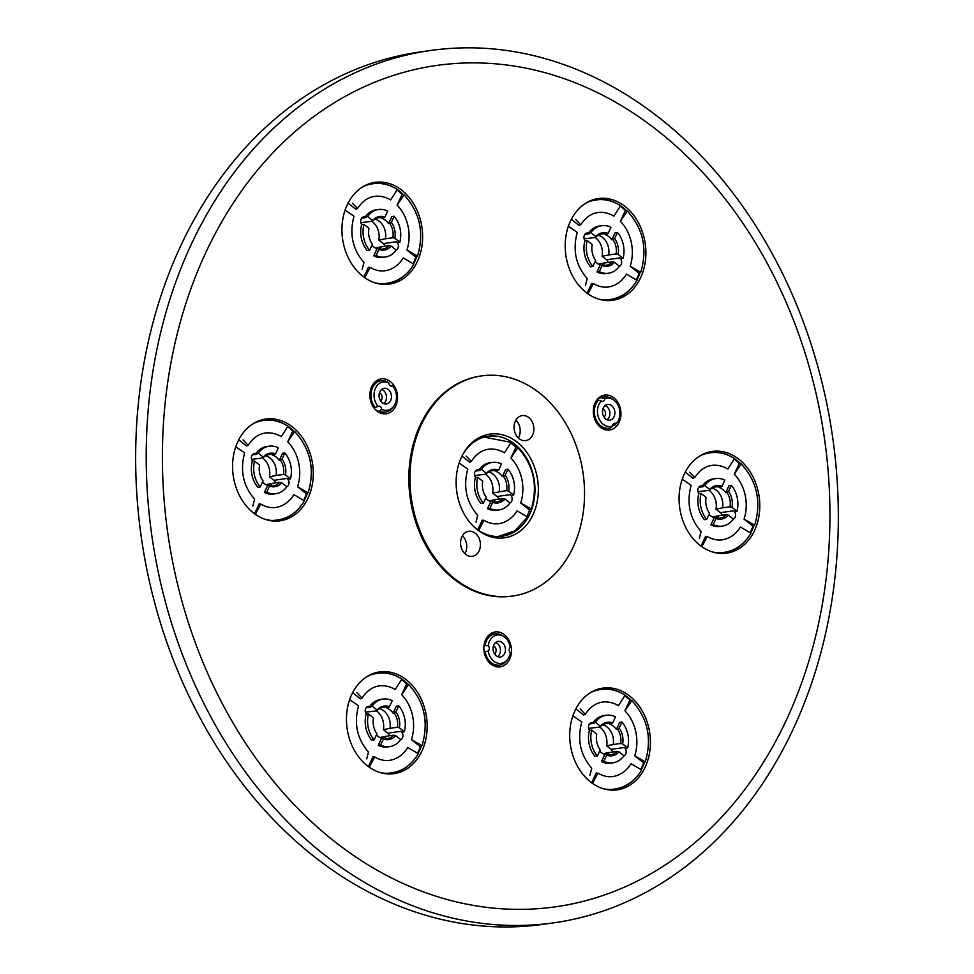 <?xml version="1.0" encoding="UTF-8"?>
<svg xmlns="http://www.w3.org/2000/svg" width="974" height="974" viewBox="0 0 974 974"><rect width="100%" height="100%" fill="white"/><g stroke="black" fill="none" stroke-linecap="round" stroke-linejoin="round"><path stroke-width="1.46" d="M510.279 647.357A14.318 11.177 82 0 0 504.082 636.753A14.318 11.177 82 0 0 488.169 645.75A3.153 2.472 -98 0 1 488.218 651.022A14.318 11.177 82 0 0 496.07 662.551A14.318 11.177 82 0 0 507.32 659.8A14.318 11.177 82 0 0 510.327 652.617A3.153 2.472 -98 0 1 510.279 647.357M504.654 653.505A7.889 6.161 82 0 0 504.215 644.934A7.889 6.161 82 0 0 497.884 641.416A7.889 6.161 82 0 0 493.148 650.048A7.889 6.161 82 0 0 500.076 657.036A7.889 6.161 82 0 0 504.654 653.505M484.151 651.85L485.174 651.703A15.791 12.333 82 0 0 499.492 665.096A15.791 12.333 82 0 0 506.2 661.163L507.32 659.8M488.997 662.271A15.791 12.333 82 0 0 497.933 665.315L499.492 665.096M484.005 645.604L488.169 645.75M488.218 651.022L485.6 651.655M504.082 636.753L502.621 635.754A15.791 12.333 82 0 0 495.096 633.831A15.791 12.333 82 0 0 485.113 645.458M495.096 633.831L493.526 634.05A15.791 12.333 82 0 0 485.783 639.431M601.262 400.996A14.318 11.177 82 0 0 599.022 418.735A14.318 11.177 82 0 0 612.536 426.028A3.153 2.472 -98 0 1 614.582 423.24A3.153 2.472 -98 0 1 616.116 423.653A14.318 11.177 82 0 0 616.761 422.935A14.318 11.177 82 0 0 613.523 399.9A14.318 11.177 82 0 0 604.842 398.622A3.153 2.472 -98 0 1 602.809 401.398A3.153 2.472 -98 0 1 601.262 400.996L598.413 400.241A15.791 12.333 82 0 0 595.613 418.552A15.791 12.333 82 0 0 608.945 428.231A15.791 12.333 82 0 0 610.82 427.769L612.536 426.028M614.095 416.641A7.889 6.161 82 0 0 613.669 408.069A7.889 6.161 82 0 0 607.326 404.551A7.889 6.161 82 0 0 602.589 413.183A7.889 6.161 82 0 0 609.529 420.171A7.889 6.161 82 0 0 614.095 416.641M613.523 399.9L612.062 398.89A15.791 12.333 82 0 0 604.537 396.966L602.979 397.185A15.791 12.333 82 0 0 601.104 397.648A15.791 12.333 82 0 0 596.855 400.46L598.413 400.241M596.855 400.46A15.791 12.333 82 0 0 595.236 402.579M598.45 425.407A15.791 12.333 82 0 0 607.374 428.45L608.945 428.231M601.104 397.648L604.842 398.622M612.634 425.297L615.069 424.956A15.791 12.333 82 0 0 615.641 424.299L616.761 422.935M604.537 396.966A15.791 12.333 82 0 0 602.663 397.429M615.069 424.956L616.116 423.653M612.11 426.429A15.791 12.333 82 0 0 613.498 425.175M381.674 409.287A14.318 11.177 82 0 0 393.35 406.742A14.318 11.177 82 0 0 392.498 385.85A3.153 2.472 -98 0 1 391.792 386.106A3.153 2.472 -98 0 1 388.869 382.965A14.318 11.177 82 0 0 375.465 388.297A14.318 11.177 82 0 0 378.046 406.389A3.153 2.472 -98 0 1 378.752 406.146A3.153 2.472 -98 0 1 381.674 409.287L379.519 411.004A15.791 12.333 82 0 0 385.521 412.039A15.791 12.333 82 0 0 392.218 408.106L393.35 406.742M390.684 400.436A7.889 6.161 82 0 0 390.245 391.877A7.889 6.161 82 0 0 383.902 388.358A7.889 6.161 82 0 0 379.166 396.99A7.889 6.161 82 0 0 386.106 403.966A7.889 6.161 82 0 0 390.684 400.436M389.941 385.436L392.498 385.85M371.812 386.374A15.791 12.333 82 0 1 379.556 380.98L381.114 380.761A15.791 12.333 82 0 1 387.116 381.796L388.869 382.965M381.114 380.761A15.791 12.333 82 0 0 371.35 391.219A15.791 12.333 82 0 0 375.209 407.57L373.846 407.765M378.046 406.389L375.209 407.57M375.027 409.214A15.791 12.333 82 0 0 377.949 411.223L379.519 411.004M377.949 411.223A15.791 12.333 82 0 0 383.963 412.258L385.521 412.039M502.365 476.542L505.165 475.227L507.965 469.164L505.616 469.492L502.365 476.542A15.791 12.333 -98 0 0 495.876 471.367L498.676 470.04L501.476 463.989A23.997 18.737 82 0 0 492.32 462.407A23.997 18.737 82 0 0 481.375 469.371L486.355 473.34L486.002 474.155L474.642 475.543M492.32 462.407L489.983 462.735A23.997 18.737 82 0 0 479.038 469.699L481.375 469.371M479.038 469.699L480.012 470.466A4.736 3.701 -98 0 0 477.528 469.724A4.736 3.701 -98 0 0 474.63 472.731A4.736 3.701 -98 0 0 475.58 477.552M498.664 499.114A4.736 3.701 -98 0 0 496.996 496.509L492.601 493.002L506.638 490.616L508.623 491.103L513.602 495.084A23.997 18.737 82 0 0 507.965 469.164M496.996 496.509L510.291 494.634L511.265 495.413L513.602 495.084M492.881 501.756A15.791 12.333 82 0 0 495.559 499.552L488.96 500.892M495.559 499.552L502.986 498.505L504.97 498.992L509.962 502.974A23.997 18.737 82 0 1 499.017 509.938A23.997 18.737 82 0 1 489.861 508.355L487.511 508.684A23.997 18.737 82 0 0 496.667 510.266L499.017 509.938M483.372 503.168L481.022 503.509A23.997 18.737 82 0 1 475.385 477.589L477.735 477.26A23.997 18.737 82 0 0 483.372 503.168L486.172 497.117A16.923 13.222 82 0 1 482.714 481.229L477.735 477.26M487.511 508.684L490.774 501.634L491.943 501.464L492.661 502.292L489.861 508.355M379.105 248.857A15.791 12.333 82 0 0 381.796 246.666L375.221 247.993M396.138 250.16A4.736 3.701 82 0 0 398.403 246.288A4.736 3.701 82 0 0 396.515 241.747L397.489 242.526L399.827 242.197L394.847 238.216A16.923 13.222 82 0 0 391.39 222.34L394.19 216.277L391.852 216.605L388.589 223.655A15.791 12.333 -98 0 0 382.1 218.48L383.269 218.31A15.791 12.333 82 0 0 378.521 217.811A15.791 12.333 82 0 0 372.226 221.268L360.867 222.656M371.91 221.317A16.375 12.796 82 0 1 378.862 240.103L385.436 238.776A15.791 12.333 82 0 0 374.917 219.077M371.898 245.302A15.791 12.333 -98 0 0 376.999 248.747L378.168 248.577A15.791 12.333 82 0 0 382.928 249.076A15.791 12.333 82 0 0 389.21 245.618L391.207 246.105L396.187 250.087A23.997 18.737 82 0 1 385.241 257.039A23.997 18.737 82 0 1 376.086 255.468L378.886 249.405A16.923 13.222 82 0 0 391.207 246.105M381.796 246.666L389.21 245.618M388.589 223.655L391.39 222.34M385.436 238.776L392.863 237.729A15.791 12.333 82 0 0 389.758 223.496M602.358 265.05A15.791 12.333 82 0 0 605.049 262.858L598.474 264.173M619.391 266.34A4.736 3.701 82 0 0 621.656 262.469A4.736 3.701 82 0 0 619.768 257.927L620.742 258.707L623.08 258.378L618.1 254.409A16.923 13.222 82 0 0 614.643 238.52L617.443 232.457L615.105 232.786L611.842 239.835A15.791 12.333 -98 0 0 605.353 234.661L606.534 234.503A15.791 12.333 82 0 0 601.774 233.991A15.791 12.333 82 0 0 595.479 237.449L584.12 238.837M595.163 237.498A16.375 12.796 82 0 1 602.127 256.284L608.689 254.969A15.791 12.333 82 0 0 598.17 235.258M595.151 261.482A15.791 12.333 -98 0 0 600.252 264.928L601.421 264.758A15.791 12.333 82 0 0 606.181 265.269A15.791 12.333 82 0 0 612.476 261.811L614.46 262.298L619.44 266.267A23.997 18.737 82 0 1 608.494 273.231A23.997 18.737 82 0 1 599.339 271.649L602.139 265.585A16.923 13.222 82 0 0 614.46 262.298M605.049 262.858L612.476 261.811M611.842 239.835L614.643 238.52M608.689 254.969L616.116 253.922A15.791 12.333 82 0 0 613.011 239.677M716.255 517.924A15.791 12.333 82 0 0 718.934 515.721L712.371 517.048M709.06 490.372A16.375 12.796 82 0 1 716.012 509.159L722.586 507.831A15.791 12.333 82 0 0 712.055 488.132M733.276 519.215A4.736 3.701 82 0 0 735.553 515.343A4.736 3.701 82 0 0 733.653 510.802L734.627 511.581L736.977 511.253L731.998 507.271A16.923 13.222 82 0 0 728.54 491.395L731.34 485.332L728.99 485.661L725.74 492.71A15.791 12.333 -98 0 0 719.25 487.536L720.419 487.365A15.791 12.333 82 0 0 715.671 486.866A15.791 12.333 82 0 0 709.376 490.324L698.017 491.712M718.934 515.721L726.361 514.686L728.345 515.161L733.325 519.142A23.997 18.737 82 0 1 722.379 526.106A23.997 18.737 82 0 1 713.236 524.523L716.036 518.46A16.923 13.222 82 0 0 728.345 515.161M709.048 514.357A15.791 12.333 -98 0 0 714.149 517.803L715.318 517.632A15.791 12.333 82 0 0 720.066 518.131A15.791 12.333 82 0 0 726.361 514.686M725.74 492.71L728.54 491.395M722.586 507.831L730.001 506.797A15.791 12.333 82 0 0 726.908 492.552M269.737 485.551A15.791 12.333 82 0 0 272.428 483.36L265.853 484.675M262.554 457.999A16.375 12.796 82 0 1 269.506 476.785L276.068 475.47A15.791 12.333 82 0 0 265.549 455.759M286.77 486.842A4.736 3.701 82 0 0 289.035 482.97A4.736 3.701 82 0 0 287.147 478.429L288.121 479.208L290.471 478.879L285.479 474.91A16.923 13.222 82 0 0 282.022 459.022L284.822 452.959L282.484 453.287L279.221 460.337A15.791 12.333 -98 0 0 272.732 455.162L273.913 455.004A15.791 12.333 82 0 0 269.153 454.493A15.791 12.333 82 0 0 262.858 457.95L251.499 459.338M272.428 483.36L279.855 482.313L281.839 482.8L286.819 486.769A23.997 18.737 82 0 1 275.873 493.733A23.997 18.737 82 0 1 266.718 492.15L269.518 486.087A16.923 13.222 82 0 0 281.839 482.8M262.542 481.984A15.791 12.333 -98 0 0 267.631 485.429L268.8 485.259A15.791 12.333 82 0 0 273.56 485.77A15.791 12.333 82 0 0 279.855 482.313M279.221 460.337L282.022 459.022M276.068 475.47L283.495 474.423A15.791 12.333 82 0 0 280.402 460.178M383.634 738.426A15.791 12.333 82 0 0 386.313 736.222L379.75 737.549M400.655 739.716A4.736 3.701 82 0 0 402.932 735.845A4.736 3.701 82 0 0 401.032 731.304L402.006 732.083L404.356 731.754L399.377 727.773A16.923 13.222 82 0 0 395.919 711.897L398.719 705.833L396.369 706.162L393.119 713.212A15.791 12.333 -98 0 0 386.629 708.037L387.798 707.867A15.791 12.333 82 0 0 383.05 707.368A15.791 12.333 82 0 0 376.755 710.825L365.396 712.213M376.439 710.874A16.375 12.796 82 0 1 383.391 729.66L389.965 728.333A15.791 12.333 82 0 0 379.434 708.634M376.427 734.859A15.791 12.333 -98 0 0 381.528 738.304L382.697 738.134A15.791 12.333 82 0 0 387.445 738.633A15.791 12.333 82 0 0 393.739 735.187L395.724 735.662L400.716 739.643A23.997 18.737 82 0 1 389.77 746.608A23.997 18.737 82 0 1 380.615 745.025L383.415 738.962A16.923 13.222 82 0 0 395.724 735.662M386.313 736.222L393.739 735.187M393.119 713.212L395.919 711.897M389.965 728.333L397.392 727.298A15.791 12.333 82 0 0 394.287 713.053M606.887 754.606A15.791 12.333 82 0 0 609.578 752.415L603.003 753.73M623.908 755.897A4.736 3.701 82 0 0 626.185 752.025A4.736 3.701 82 0 0 624.297 747.496L625.271 748.276L627.609 747.935L622.63 743.966A16.923 13.222 82 0 0 619.172 728.077L621.972 722.014L619.622 722.355L616.372 729.404A15.791 12.333 -98 0 0 609.882 724.218L611.051 724.059A15.791 12.333 82 0 0 606.303 723.56A15.791 12.333 82 0 0 600.008 727.018L588.649 728.406M599.692 727.054A16.375 12.796 82 0 1 606.644 745.841L613.218 744.526A15.791 12.333 82 0 0 602.699 724.814M599.68 751.039A15.791 12.333 -98 0 0 604.781 754.485L605.95 754.326A15.791 12.333 82 0 0 610.698 754.826A15.791 12.333 82 0 0 616.992 751.368L618.977 751.855L623.969 755.824A23.997 18.737 82 0 1 613.023 762.788A23.997 18.737 82 0 1 603.868 761.205L606.668 755.142A16.923 13.222 82 0 0 618.977 751.855M609.578 752.415L616.992 751.368M616.372 729.404L619.172 728.077M613.218 744.526L620.645 743.479A15.791 12.333 82 0 0 617.54 729.234M345.113 210.116L354 216.216C349.24 233.918 352.564 249.332 363.959 262.469L362.182 269.348M348.095 203.116L355.827 209.276L357.543 208.533L352.381 203.213M357.543 208.533C362.937 200.315 369.609 196.176 377.595 196.151A37.596 29.354 -98 0 1 390.659 199.95L397.331 189.492C388.005 183.575 378.302 181.992 368.233 184.719A50.307 39.277 82 0 0 364.787 185.937M397.149 205.137L404.052 194.837L402.067 194.483L397.149 205.137A37.596 29.354 -98 0 1 406.925 250.05L415.679 257.039L417.493 256.113L406.925 250.05M368.939 228.342A16.923 13.222 82 0 0 372.397 244.231L369.596 250.281A23.997 18.737 82 0 1 363.959 224.361L368.939 228.342M384.9 217.153A16.923 13.222 82 0 0 372.592 220.453L367.6 216.472A23.997 18.737 82 0 1 378.545 209.52A23.997 18.737 82 0 1 387.701 211.102L384.9 217.153L383.269 218.31M372.226 221.268L372.592 220.453M394.847 238.216L392.863 237.729M399.827 242.197A23.997 18.737 82 0 0 394.19 216.277M363.959 224.361L361.61 224.69A23.997 18.737 82 0 0 367.247 250.61L369.596 250.281M378.545 209.52L376.207 209.848A23.997 18.737 82 0 0 365.262 216.8L367.6 216.472M568.366 226.297L577.253 232.396C572.493 250.099 575.817 265.512 587.212 278.649L585.447 285.528M571.348 219.296L579.08 225.457L580.796 224.726L575.634 219.393M580.808 224.726C586.19 216.496 592.874 212.369 600.848 212.332A37.596 29.354 -98 0 1 613.912 216.143L620.584 205.672M620.596 205.66C611.258 199.755 601.567 198.172 591.486 200.9A50.307 39.277 82 0 0 588.04 202.129M620.401 221.317L627.305 211.029L625.32 210.676L620.401 221.317A37.596 29.354 -98 0 1 630.178 266.243L638.932 273.231L640.746 272.294L630.178 266.243M592.192 244.523A16.923 13.222 82 0 0 595.65 260.411L592.849 266.474A23.997 18.737 82 0 1 587.212 240.554L592.192 244.523M608.153 233.346A16.923 13.222 82 0 0 595.845 236.633L590.853 232.664A23.997 18.737 82 0 1 601.798 225.7A23.997 18.737 82 0 1 610.954 227.283L608.153 233.346L606.534 234.503M595.479 237.449L595.845 236.633M618.1 254.409L616.116 253.922M623.08 258.378A23.997 18.737 82 0 0 617.443 232.457M587.212 240.554L584.863 240.882A23.997 18.737 82 0 0 590.512 266.803L592.849 266.474M601.798 225.7L599.46 226.029A23.997 18.737 82 0 0 588.515 232.993L590.853 232.664M701.864 546.706L707.294 536.479L705.59 536.321L701.049 546.134M715.671 552.562A50.307 39.277 82 0 0 719.311 552.782C732.789 552.368 743.32 545.854 750.917 533.228L740.423 527.007A37.596 29.354 -98 0 1 725.155 539.206C719.299 540.899 713.345 539.986 707.294 536.467M691.15 485.271C686.39 502.974 689.702 518.387 701.11 531.524L699.332 538.403M682.25 479.171L691.138 485.271M685.246 472.171L692.964 478.331L694.681 477.589L689.531 472.268M694.693 477.601C700.075 469.371 706.759 465.243 714.733 465.207A37.596 29.354 -98 0 1 727.809 469.018L734.481 458.547M734.481 458.535C725.155 452.63 715.452 451.047 705.383 453.774A50.307 39.277 82 0 0 701.937 455.004M716.036 518.46L715.318 517.632M706.089 497.397A16.923 13.222 82 0 0 709.547 513.286L706.747 519.337A23.997 18.737 82 0 1 701.097 493.428L706.089 497.397M722.051 486.221A16.923 13.222 82 0 0 709.729 489.508L704.75 485.539A23.997 18.737 82 0 1 715.695 478.575A23.997 18.737 82 0 1 724.851 480.158L722.051 486.221L720.419 487.365M709.376 490.324L709.729 489.508M714.149 517.803L710.886 524.852L713.236 524.523M710.886 524.852A23.997 18.737 82 0 0 720.042 526.435L722.379 526.106M701.097 493.428L698.76 493.757A23.997 18.737 82 0 0 704.397 519.678L706.747 519.337M715.695 478.575L713.345 478.904A23.997 18.737 82 0 0 702.4 485.868L704.75 485.539M255.346 514.345L260.788 504.106L259.072 503.948L254.543 513.761M269.153 520.189A50.307 39.277 82 0 0 272.805 520.408C286.283 519.994 296.814 513.481 304.412 500.855L293.917 494.634A37.596 29.354 -98 0 1 278.649 506.845C272.793 508.538 266.839 507.612 260.788 504.094M235.745 446.798L244.632 452.898C239.872 470.6 243.196 486.014 254.591 499.151L252.826 506.03M238.727 439.798L246.459 445.958L248.175 445.228L243.013 439.895M248.187 445.228C253.569 436.997 260.253 432.87 268.227 432.833A37.596 29.354 -98 0 1 281.291 436.644L287.963 426.174M287.975 426.162C278.649 420.257 268.946 418.674 258.865 421.401A50.307 39.277 82 0 0 255.419 422.631M269.518 486.087L268.8 485.259M259.571 465.024A16.923 13.222 82 0 0 263.029 480.913L260.228 486.976A23.997 18.737 82 0 1 254.591 461.055L259.571 465.024M275.545 453.847A16.923 13.222 82 0 0 263.224 457.135L258.244 453.166A23.997 18.737 82 0 1 269.189 446.202A23.997 18.737 82 0 1 278.333 447.784L275.545 453.847L273.913 455.004M262.858 457.95L263.224 457.135M267.631 485.429L264.38 492.479L266.718 492.15M264.38 492.479A23.997 18.737 82 0 0 273.536 494.062L275.873 493.733M254.591 461.055L252.254 461.384A23.997 18.737 82 0 0 257.891 487.304L260.228 486.976M269.189 446.202L266.839 446.53A23.997 18.737 82 0 0 255.894 453.494L258.244 453.166M349.629 699.673L358.529 705.773C353.769 723.475 357.081 738.889 368.489 752.025L366.711 758.904M352.625 692.672L360.343 698.833L362.072 698.09L356.91 692.77M362.072 698.102C367.454 689.872 374.138 685.745 382.112 685.708A37.596 29.354 -98 0 1 395.188 689.519L401.86 679.048C392.534 673.131 382.831 671.549 372.762 674.276A50.307 39.277 82 0 0 369.316 675.506M401.678 694.693L408.581 684.393L406.596 684.04L401.678 694.693A37.596 29.354 -98 0 1 411.442 739.619L420.208 746.595L422.022 745.67L411.442 739.619M373.468 717.899A16.923 13.222 82 0 0 376.926 733.787L374.126 739.838A23.997 18.737 82 0 1 368.489 713.93L373.468 717.899M389.43 706.71A16.923 13.222 82 0 0 377.108 710.009L372.129 706.04A23.997 18.737 82 0 1 383.074 699.076A23.997 18.737 82 0 1 392.23 700.659L389.43 706.71L387.798 707.867M376.755 710.825L377.108 710.009M399.377 727.773L397.392 727.298M404.356 731.754A23.997 18.737 82 0 0 398.719 705.833M368.489 713.93L366.139 714.259A23.997 18.737 82 0 0 371.776 740.179L374.126 739.838M383.074 699.076L380.724 699.405A23.997 18.737 82 0 0 369.779 706.369L372.129 706.04M591.742 768.218L589.964 775.097M572.895 715.853L581.782 721.965C577.022 739.656 580.346 755.069 591.742 768.206M575.878 708.853L583.609 715.026L585.325 714.283L580.163 708.962M585.325 714.283C590.719 706.053 597.391 701.925 605.378 701.901A37.596 29.354 -98 0 1 618.441 705.7L625.113 695.229M625.125 695.217C615.787 689.312 606.084 687.729 596.015 690.469A50.307 39.277 82 0 0 592.569 691.686M624.931 710.874L631.834 700.586L629.849 700.233L624.931 710.874A37.596 29.354 -98 0 1 634.707 755.8L643.461 762.788L645.275 761.863L634.707 755.8M596.721 734.092A16.923 13.222 82 0 0 600.179 749.968L597.379 756.031A23.997 18.737 82 0 1 591.742 730.11L596.721 734.092M612.683 722.903A16.923 13.222 82 0 0 600.361 726.202L595.382 722.221A23.997 18.737 82 0 1 606.327 715.257A23.997 18.737 82 0 1 615.483 716.84L612.683 722.903L611.051 724.059M600.008 727.018L600.361 726.202M622.63 743.966L620.645 743.479M627.609 747.935A23.997 18.737 82 0 0 621.972 722.014M591.742 730.11L589.392 730.439A23.997 18.737 82 0 0 595.029 756.36L597.379 756.031M606.327 715.257L603.99 715.586A23.997 18.737 82 0 0 593.044 722.55L595.382 722.221M478.758 530.44L483.92 520.299L482.215 520.153L477.771 529.759M483.932 520.299C489.971 523.817 495.924 524.73 501.78 523.038A37.596 29.354 82 0 0 517.048 510.839L527.543 517.06L514.881 530.842L498.067 536.552M459.131 463.027L467.776 469.103C463.015 486.805 466.339 502.219 477.735 515.356L476.006 522.174M510.924 458.024L517.827 447.723L515.843 447.37L510.924 458.024A37.596 29.354 82 0 1 520.7 502.949L529.454 509.926L531.268 509L520.7 502.949M498.676 470.04A16.923 13.222 82 0 0 486.355 473.34M508.623 491.103A16.923 13.222 82 0 0 505.165 475.227M430.861 50.453L420.305 51.939A440.492 343.932 82 0 0 141.133 536.077A440.492 343.932 82 0 0 543.115 924.326L553.67 922.841A440.492 343.932 82 0 0 833.537 589.112A440.492 343.932 82 0 0 661.784 119.778A440.492 343.932 82 0 0 430.861 50.453A440.492 343.932 82 0 0 151.688 534.592A440.492 343.932 82 0 0 553.67 922.841M659.678 132.257A424.859 331.732 82 0 0 162.415 461.895A424.859 331.732 82 0 0 666.435 864.145A424.859 331.732 82 0 0 659.678 132.257M481.74 375.879L480.681 376.037A111.146 86.783 82 0 0 410.237 498.201A111.146 86.783 82 0 0 511.667 596.161L512.726 596.015A111.146 86.783 82 0 0 583.341 511.8A111.146 86.783 82 0 0 539.998 393.374A111.146 86.783 82 0 0 481.74 375.879A111.146 86.783 82 0 0 411.296 498.043A111.146 86.783 82 0 0 512.726 596.015M585.776 292.188A51.366 40.104 -98 0 1 565.188 246.093A51.366 40.104 -98 0 1 585.496 203.347A51.366 40.104 -98 0 1 633.964 215.656A51.366 40.104 -98 0 1 640.722 277.493A51.366 40.104 -98 0 1 598.986 299.213A51.366 40.104 -98 0 1 585.776 292.188M509.743 659.033A17.617 13.746 82 0 0 504.909 635.109A17.617 13.746 82 0 0 486.16 638.713A17.617 13.746 82 0 0 489.557 662.868A17.617 13.746 82 0 0 509.743 659.033M619.196 422.168A17.617 13.746 82 0 0 614.351 398.244A17.617 13.746 82 0 0 595.601 401.848A17.617 13.746 82 0 0 599.01 426.003A17.617 13.746 82 0 0 619.196 422.168M395.773 405.975A17.617 13.746 82 0 0 390.927 382.052A17.617 13.746 82 0 0 372.19 385.655A17.617 13.746 82 0 0 375.587 409.798A17.617 13.746 82 0 0 395.773 405.975M308.101 497.994A51.366 40.104 82 0 0 301.343 436.157A51.366 40.104 82 0 0 252.875 423.848A51.366 40.104 82 0 0 233.2 475.507A51.366 40.104 82 0 0 266.365 519.714A51.366 40.104 82 0 0 308.101 497.994M645.251 767.049A51.366 40.104 82 0 0 638.494 705.213A51.366 40.104 82 0 0 590.013 692.916A51.366 40.104 82 0 0 570.35 744.562A51.366 40.104 82 0 0 603.515 788.77A51.366 40.104 82 0 0 645.251 767.049M421.998 750.869A51.366 40.104 82 0 0 415.228 689.02A51.366 40.104 82 0 0 366.76 676.723A51.366 40.104 82 0 0 347.097 728.382A51.366 40.104 82 0 0 380.262 772.589A51.366 40.104 82 0 0 421.998 750.869M417.469 261.3A51.366 40.104 82 0 0 410.711 199.463A51.366 40.104 82 0 0 362.243 187.166A51.366 40.104 82 0 0 342.568 238.813A51.366 40.104 82 0 0 375.733 283.032A51.366 40.104 82 0 0 417.469 261.3M754.619 530.367A51.366 40.104 82 0 0 747.849 468.518A51.366 40.104 82 0 0 699.381 456.222A51.366 40.104 82 0 0 679.718 507.88A51.366 40.104 82 0 0 712.883 552.088A51.366 40.104 82 0 0 754.619 530.367M517.377 442.354A52.34 40.871 82 0 0 462.979 454.164A52.34 40.871 82 0 0 473.084 525.948A52.34 40.871 82 0 0 531.853 517.036A52.34 40.871 82 0 0 517.377 442.354M519.105 438.617A12.625 9.862 -98 0 1 514.175 425.151A12.625 9.862 -98 0 1 522.198 415.581A12.625 9.862 -98 0 1 532.048 421.523A12.625 9.862 -98 0 1 532.62 435.001A12.625 9.862 -98 0 1 525.729 440.601A12.625 9.862 -98 0 1 519.105 438.617M479.147 550.712A12.625 9.862 82 0 0 478.575 537.234A12.625 9.862 82 0 0 468.738 531.293A12.625 9.862 82 0 0 460.726 545.184A12.625 9.862 82 0 0 472.256 556.312A12.625 9.862 82 0 0 479.147 550.712M472.524 525.376A50.526 39.447 82 0 0 502.316 536.248A50.526 39.447 82 0 0 534.422 497.97A50.526 39.447 82 0 0 514.722 444.144A50.526 39.447 82 0 0 488.23 436.194A50.526 39.447 82 0 0 462.601 454.87M516.062 447.334A50.526 39.447 82 0 0 512.762 444.424A50.526 39.447 82 0 0 511.874 443.73M495.279 436.522A50.526 39.447 82 0 0 487.256 436.352M501.342 536.37A50.526 39.447 82 0 0 509 533.995M527.299 515.416A50.526 39.447 82 0 0 529.649 509.913M751.015 532.34A50.526 39.447 82 0 0 752.086 530.173A50.526 39.447 82 0 0 753.827 525.899M740.301 463.478A50.526 39.447 82 0 0 734.932 458.985M730.524 456.282A50.526 39.447 82 0 0 710.436 452.533A50.526 39.447 82 0 0 698.577 456.757M711.957 551.795A50.526 39.447 82 0 0 724.522 552.587A50.526 39.447 82 0 0 742.797 543.431M750.674 531.585A50.526 39.447 82 0 0 751.295 530.282A50.526 39.447 82 0 0 753.024 526.082M739.436 463.502A50.526 39.447 82 0 0 735.248 459.898M718.654 452.691A50.526 39.447 82 0 0 710.046 452.581M724.132 552.635A50.526 39.447 82 0 0 732.375 550.164M413.865 263.284A50.526 39.447 82 0 0 414.936 261.117A50.526 39.447 82 0 0 416.677 256.844M403.163 194.41A50.526 39.447 82 0 0 397.782 189.93M393.386 187.215A50.526 39.447 82 0 0 373.286 183.465A50.526 39.447 82 0 0 361.427 187.702M374.807 282.74A50.526 39.447 82 0 0 387.372 283.531A50.526 39.447 82 0 0 405.647 274.376M413.536 262.517A50.526 39.447 82 0 0 414.157 261.227A50.526 39.447 82 0 0 415.874 257.026M402.286 194.435A50.526 39.447 82 0 0 398.098 190.843M381.504 183.636A50.526 39.447 82 0 0 372.896 183.526M386.982 283.58A50.526 39.447 82 0 0 395.225 281.109M418.394 752.841A50.526 39.447 82 0 0 419.465 750.674A50.526 39.447 82 0 0 421.206 746.401M407.68 683.979A50.526 39.447 82 0 0 402.311 679.487M397.903 676.784A50.526 39.447 82 0 0 377.815 673.034A50.526 39.447 82 0 0 365.956 677.259M379.336 772.297A50.526 39.447 82 0 0 391.901 773.088A50.526 39.447 82 0 0 410.176 763.933M418.053 752.086A50.526 39.447 82 0 0 418.686 750.784A50.526 39.447 82 0 0 420.403 746.583M406.815 684.004A50.526 39.447 82 0 0 402.627 680.4M386.033 673.192A50.526 39.447 82 0 0 377.425 673.083M391.511 773.137A50.526 39.447 82 0 0 399.754 770.665M637.13 279.465A50.526 39.447 82 0 0 638.189 277.298A50.526 39.447 82 0 0 639.93 273.024M626.416 210.603A50.526 39.447 82 0 0 621.035 206.111M616.639 203.408A50.526 39.447 82 0 0 596.538 199.658A50.526 39.447 82 0 0 584.68 203.883M598.06 298.921A50.526 39.447 82 0 0 610.625 299.712A50.526 39.447 82 0 0 628.912 290.569M636.789 278.71A50.526 39.447 82 0 0 637.41 277.407A50.526 39.447 82 0 0 639.127 273.207M625.539 210.627A50.526 39.447 82 0 0 621.351 207.024M604.757 199.816A50.526 39.447 82 0 0 596.149 199.719M610.235 299.773A50.526 39.447 82 0 0 618.478 297.289M641.647 769.034A50.526 39.447 82 0 0 642.718 766.867A50.526 39.447 82 0 0 644.459 762.593M630.945 700.16A50.526 39.447 82 0 0 625.564 695.667M621.156 692.964A50.526 39.447 82 0 0 601.068 689.215A50.526 39.447 82 0 0 589.209 693.439M602.589 788.49A50.526 39.447 82 0 0 615.154 789.269A50.526 39.447 82 0 0 633.429 780.125M641.318 768.267A50.526 39.447 82 0 0 641.939 766.976A50.526 39.447 82 0 0 643.656 762.776M630.068 700.184A50.526 39.447 82 0 0 625.88 696.58M609.286 689.373A50.526 39.447 82 0 0 600.678 689.275M614.764 789.33A50.526 39.447 82 0 0 623.007 786.858M304.509 499.966A50.526 39.447 82 0 0 305.568 497.799A50.526 39.447 82 0 0 307.321 493.526M293.795 431.105A50.526 39.447 82 0 0 288.414 426.612M284.018 423.909A50.526 39.447 82 0 0 263.917 420.159A50.526 39.447 82 0 0 252.059 424.384M265.439 519.422A50.526 39.447 82 0 0 278.004 520.213A50.526 39.447 82 0 0 296.291 511.07M304.168 499.212A50.526 39.447 82 0 0 304.789 497.909A50.526 39.447 82 0 0 306.506 493.708M292.918 431.129A50.526 39.447 82 0 0 288.73 427.525M272.136 420.318A50.526 39.447 82 0 0 263.528 420.22M277.614 520.274A50.526 39.447 82 0 0 285.857 517.791M461.98 456.088L469.602 462.163L471.319 461.42L466.229 456.136M484.066 437.082L511.107 442.366L504.435 452.849A37.596 29.354 82 0 0 491.359 449.038C483.384 449.075 476.712 453.202 471.319 461.433M492.661 502.292A16.923 13.222 82 0 0 504.97 498.992M490.774 501.634A15.791 12.333 -98 0 1 485.673 498.189M510.291 494.634A4.736 3.701 -98 0 1 512.178 499.175A4.736 3.701 -98 0 1 509.901 503.047M734.299 474.192L741.202 463.892L739.217 463.539L734.299 474.192A37.596 29.354 -98 0 1 744.063 519.118L752.817 526.094L754.643 525.169L744.063 519.118M716.012 509.159L720.407 512.665A4.736 3.701 -98 0 1 722.075 515.283M731.998 507.271L730.001 506.797M736.977 511.253A23.997 18.737 82 0 0 731.34 485.332M702.4 485.868L703.374 486.647A4.736 3.701 82 0 0 700.89 485.892A4.736 3.701 82 0 0 697.993 488.899A4.736 3.701 82 0 0 698.955 493.721M369.243 767.208L374.673 756.981L372.969 756.822L368.428 766.635M383.05 773.064A50.307 39.277 82 0 0 386.69 773.283C400.168 772.869 410.699 766.355 418.296 753.73L407.802 747.508A37.596 29.354 -98 0 1 392.534 759.708C386.678 761.4 380.724 760.487 374.686 756.968M383.391 729.66L387.798 733.166A4.736 3.701 -98 0 1 389.454 735.784M383.415 738.962L382.697 738.134M381.528 738.304L378.265 745.354L380.615 745.025M378.265 745.354A23.997 18.737 82 0 0 387.421 746.936L389.77 746.608M369.779 706.369L370.753 707.148A4.736 3.701 82 0 0 368.282 706.394A4.736 3.701 82 0 0 365.384 709.401A4.736 3.701 82 0 0 366.334 714.222M592.496 783.4L597.926 773.161C603.99 776.68 609.931 777.593 615.787 775.901A37.596 29.354 -98 0 0 631.055 763.689L641.549 769.91C637.081 778.348 626.574 789.025 609.955 789.476A50.307 39.277 82 0 1 606.303 789.244M597.926 773.161L596.222 773.015L591.693 782.816M606.644 745.841L611.051 749.359A4.736 3.701 -98 0 1 612.719 751.965M606.668 755.142L605.95 754.326M604.781 754.485L601.518 761.534L603.868 761.205M601.518 761.534A23.997 18.737 82 0 0 610.674 763.117L613.023 762.788M593.044 722.55L594.018 723.329A4.736 3.701 82 0 0 591.535 722.586A4.736 3.701 82 0 0 588.637 725.581A4.736 3.701 82 0 0 589.587 730.415M364.714 277.651L370.157 267.412C376.207 270.93 382.149 271.843 388.005 270.151A37.596 29.354 -98 0 0 403.273 257.94L413.767 264.173C409.311 272.598 398.792 283.276 382.173 283.726A50.307 39.277 82 0 1 378.521 283.507M370.157 267.412L368.44 267.266L363.911 277.079M378.862 240.103L383.269 243.61A4.736 3.701 -98 0 1 384.937 246.227M378.886 249.405L378.168 248.577M376.999 248.747L373.736 255.797L376.086 255.468M373.736 255.797A23.997 18.737 82 0 0 382.892 257.38L385.241 257.039M365.262 216.8L366.236 217.579A4.736 3.701 82 0 0 363.752 216.837A4.736 3.701 82 0 0 360.855 219.832A4.736 3.701 82 0 0 361.804 224.665M587.967 293.844L593.409 283.604L591.693 283.446L587.164 293.259M601.774 299.688A50.307 39.277 82 0 0 605.426 299.907C618.904 299.493 629.435 292.979 637.033 280.354L626.526 274.132A37.596 29.354 -98 0 1 611.258 286.344C605.414 288.036 599.46 287.111 593.409 283.592M602.127 256.284L606.522 259.802A4.736 3.701 -98 0 1 608.19 262.408M602.139 265.585L601.421 264.758M600.252 264.928L597.001 271.977L599.339 271.649M597.001 271.977A23.997 18.737 82 0 0 606.145 273.56L608.494 273.231M588.515 232.993L589.489 233.772A4.736 3.701 82 0 0 587.005 233.03A4.736 3.701 82 0 0 584.108 236.025A4.736 3.701 82 0 0 585.07 240.858M287.78 441.819L294.684 431.519L292.699 431.178L287.78 441.819A37.596 29.354 -98 0 1 297.557 486.744L306.311 493.733L308.125 492.795L297.557 486.744M269.506 476.785L273.901 480.304A4.736 3.701 -98 0 1 275.569 482.909M285.479 474.91L283.495 474.423M290.471 478.879A23.997 18.737 82 0 0 284.822 452.959M255.894 453.494L256.868 454.274A4.736 3.701 82 0 0 254.384 453.519A4.736 3.701 82 0 0 251.487 456.526A4.736 3.701 82 0 0 252.449 461.359M492.601 493.002A16.388 12.796 82 0 0 485.649 474.204M518.387 437.983A12.625 9.862 82 0 0 518.935 436.924A12.625 9.862 82 0 0 515.867 420.123M464.915 553.695A12.625 9.862 82 0 0 465.475 552.635A12.625 9.862 82 0 0 462.407 535.834M491.943 501.464A15.791 12.333 82 0 0 496.691 501.963A15.791 12.333 82 0 0 502.986 498.505M506.638 490.616A15.791 12.333 82 0 0 503.534 476.383M499.212 491.663A15.791 12.333 82 0 0 488.692 471.964M497.044 471.197A15.791 12.333 82 0 0 492.296 470.698A15.791 12.333 82 0 0 486.002 474.155M475.336 471.124L480.012 470.466M589.355 723.986L594.018 723.329M611.051 749.359L624.297 747.496M366.09 707.794L370.753 707.148M387.798 733.166L401.032 731.304M252.205 454.931L256.868 454.274M273.901 480.304L287.147 478.429M698.711 487.292L703.374 486.647M720.407 512.665L733.653 510.802M584.826 234.43L589.489 233.772M606.522 259.802L619.768 257.927M361.573 218.237L366.236 217.579M383.269 243.61L396.515 241.747M380.615 400.898A4.468 3.494 82 0 0 381.686 399.498A4.468 3.494 82 0 0 379.483 392.826M383.622 403.54A7.622 5.954 82 0 0 385.741 400.959A7.622 5.954 82 0 0 381.638 389.454M604.038 417.091A4.468 3.494 82 0 0 605.11 415.703A4.468 3.494 82 0 0 602.894 409.019M607.046 419.745A7.622 5.954 82 0 0 609.164 417.164A7.622 5.954 82 0 0 605.061 405.647M494.585 653.956A4.468 3.494 82 0 0 495.669 652.568A4.468 3.494 82 0 0 493.453 645.884M497.604 656.61A7.622 5.954 82 0 0 499.711 654.017A7.622 5.954 82 0 0 495.62 642.511M404.052 194.837C419.94 212.308 424.421 232.737 417.493 256.113M627.305 211.017C643.193 228.488 647.673 248.918 640.746 272.306M408.581 684.393C424.469 701.864 428.95 722.294 422.022 745.67M631.834 700.574C647.722 718.045 652.203 738.475 645.275 761.863M517.827 447.723C533.715 465.195 538.196 485.624 531.268 509M741.202 463.892C757.09 481.363 761.571 501.793 754.643 525.169M294.684 431.519C310.572 448.99 315.052 469.419 308.137 492.807"/></g></svg>
